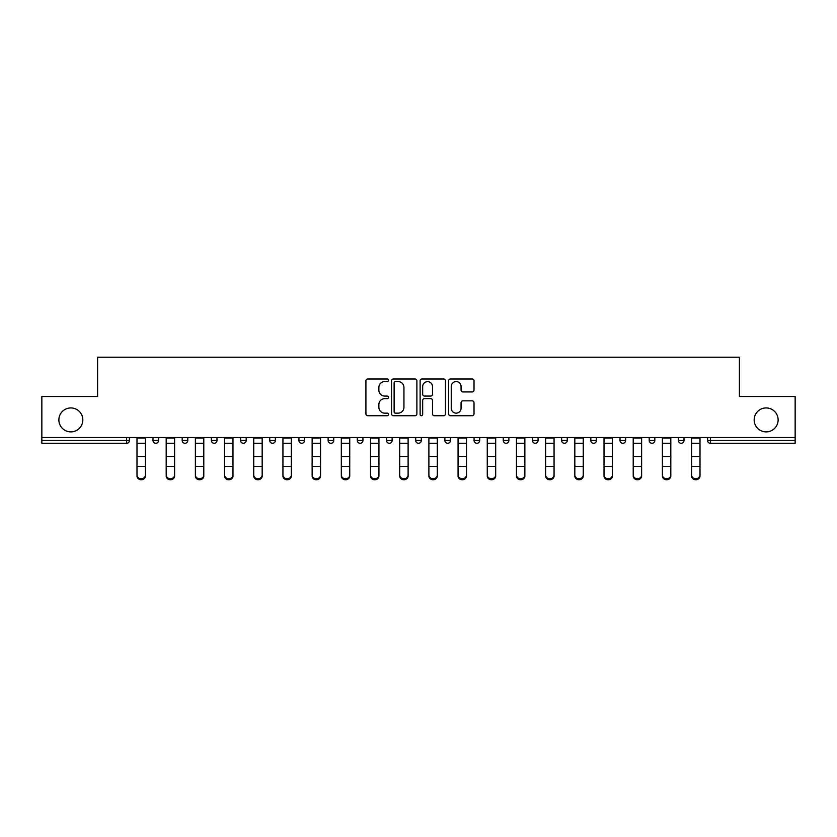 <?xml version="1.0" encoding="UTF-8"?>
<svg xmlns="http://www.w3.org/2000/svg" width="837" height="837" viewBox="0 0 837 837"><rect width="100%" height="100%" fill="white"/><g stroke="black" fill="none" stroke-linecap="round" stroke-linejoin="round"><path stroke-width="1.26" d="M82.832 419.902A11.98 11.98 0 0 1 70.852 431.882A11.98 11.98 0 0 1 58.872 419.902A11.98 11.98 0 0 1 70.852 407.933A11.98 11.98 0 0 1 82.832 419.902M778.128 419.902A11.98 11.98 0 0 1 766.148 431.882A11.98 11.98 0 0 1 754.168 419.902A11.98 11.98 0 0 1 766.148 407.933A11.98 11.98 0 0 1 778.128 419.902M388.567 380.28A1.287 1.287 0 0 0 387.28 378.994L367.767 378.994A1.841 1.841 0 0 0 365.926 380.825L365.926 413.886A1.841 1.841 0 0 0 367.767 415.727L387.28 415.727A1.287 1.287 0 0 0 388.567 414.441A1.287 1.287 0 0 0 387.28 413.154L384.748 413.154A5.88 5.88 0 0 1 378.879 407.274L378.879 404.522A5.88 5.88 0 0 1 384.748 398.642L387.28 398.642A1.287 1.287 0 0 0 388.567 397.355A1.287 1.287 0 0 0 387.28 396.068L384.748 396.068A5.88 5.88 0 0 1 378.879 390.199L378.879 387.437A5.88 5.88 0 0 1 384.748 381.557L387.28 381.557A1.287 1.287 0 0 0 388.567 380.28M472.173 391.936A1.841 1.841 0 0 0 474.014 390.105L474.014 380.825A1.841 1.841 0 0 0 472.173 378.994L450.505 378.994A1.841 1.841 0 0 0 448.663 380.825L448.663 413.886A1.841 1.841 0 0 0 450.505 415.727L472.173 415.727A1.841 1.841 0 0 0 474.014 413.886L474.014 402.681A1.841 1.841 0 0 0 472.173 400.85L462.903 400.85A1.841 1.841 0 0 0 461.061 402.681L461.061 408.236A4.917 4.917 0 0 1 456.155 413.154A4.917 4.917 0 0 1 451.237 408.236L451.237 386.474A4.917 4.917 0 0 1 456.155 381.557A4.917 4.917 0 0 1 461.061 386.474L461.061 390.105A1.841 1.841 0 0 0 462.903 391.936L472.173 391.936M41.85 437.489L41.85 396.518L97.605 396.518L97.605 357.221L739.395 357.221L739.395 396.518L795.15 396.518L795.15 437.489L41.85 437.489L41.85 440.482L126.607 440.482L126.607 437.489M416.889 380.825A1.841 1.841 0 0 0 415.058 378.994L393.38 378.994A1.841 1.841 0 0 0 391.549 380.825L391.549 413.886A1.841 1.841 0 0 0 393.38 415.727L415.058 415.727A1.841 1.841 0 0 0 416.889 413.886L416.889 380.825M421.942 378.994L443.62 378.994A1.841 1.841 0 0 1 445.451 380.825L445.451 413.886A1.841 1.841 0 0 1 443.62 415.727L434.34 415.727A1.841 1.841 0 0 1 432.509 413.886L432.509 400.484A1.841 1.841 0 0 0 430.668 398.642L424.516 398.642A1.841 1.841 0 0 0 422.675 400.484L422.675 414.441A1.287 1.287 0 0 1 421.388 415.727A1.287 1.287 0 0 1 420.111 414.441L420.111 380.825A1.841 1.841 0 0 1 421.942 378.994M126.607 443.296A2.804 2.804 0 0 0 129.421 440.482L126.607 440.482L126.607 443.296A2.804 2.804 0 0 0 129.421 440.482L129.421 437.489L129.421 440.482A2.804 2.804 0 0 1 126.607 443.296L41.85 443.296L41.85 440.482M795.15 437.489L795.15 443.296L710.393 443.296A2.804 2.804 0 0 1 707.579 440.482L707.579 437.489L707.579 440.482L795.15 440.482M152.993 437.489L152.993 440.482L152.993 437.489M155.797 443.296A2.804 2.804 0 0 1 152.993 440.482A2.804 2.804 0 0 0 155.797 443.296A2.804 2.804 0 0 0 158.601 440.482L158.601 437.489L158.601 440.482A2.804 2.804 0 0 1 155.797 443.296A2.804 2.804 0 0 1 152.993 440.482L158.601 440.482A2.804 2.804 0 0 1 155.797 443.296M182.184 437.489L182.184 440.482L182.184 437.489M187.791 437.489L187.791 440.482L187.791 437.489M211.374 440.482A2.804 2.804 0 0 0 214.178 443.296A2.804 2.804 0 0 0 216.982 440.482A2.804 2.804 0 0 1 214.178 443.296A2.804 2.804 0 0 0 216.982 440.482L216.982 437.489L216.982 440.482L211.374 440.482A2.804 2.804 0 0 0 214.178 443.296A2.804 2.804 0 0 1 211.374 440.482L211.374 437.489M246.172 437.489L246.172 440.482L240.564 440.482A2.804 2.804 0 0 0 243.368 443.296A2.804 2.804 0 0 1 240.564 440.482L240.564 437.489M269.744 440.482A2.804 2.804 0 0 0 272.559 443.296A2.804 2.804 0 0 0 275.363 440.482A2.804 2.804 0 0 1 272.559 443.296A2.804 2.804 0 0 0 275.363 440.482L275.363 437.489L275.363 440.482L269.744 440.482A2.804 2.804 0 0 0 272.559 443.296A2.804 2.804 0 0 1 269.744 440.482L269.744 437.489M298.935 437.489L298.935 440.482L298.935 437.489M304.553 437.489L304.553 440.482L304.553 437.489M328.125 437.489L328.125 440.482L328.125 437.489M333.743 437.489L333.743 440.482L333.743 437.489M357.315 437.489L357.315 440.482L357.315 437.489M362.934 437.489L362.934 440.482A2.804 2.804 0 0 1 360.119 443.296A2.804 2.804 0 0 1 357.315 440.482L362.934 440.482A2.804 2.804 0 0 1 360.119 443.296M386.506 437.489L386.506 440.482L386.506 437.489M392.114 437.489L392.114 440.482L392.114 437.489M415.696 437.489L415.696 440.482L415.696 437.489M421.304 437.489L421.304 440.482L421.304 437.489M444.886 437.489L444.886 440.482L444.886 437.489M450.494 437.489L450.494 440.482A2.804 2.804 0 0 1 447.69 443.296A2.804 2.804 0 0 1 444.886 440.482A2.804 2.804 0 0 0 447.69 443.296A2.804 2.804 0 0 0 450.494 440.482A2.804 2.804 0 0 1 447.69 443.296A2.804 2.804 0 0 1 444.886 440.482L450.494 440.482M476.881 443.296A2.804 2.804 0 0 0 479.685 440.482L479.685 437.489L479.685 440.482A2.804 2.804 0 0 1 476.881 443.296A2.804 2.804 0 0 1 474.066 440.482L474.066 437.489M503.257 437.489L503.257 440.482L503.257 437.489M508.875 437.489L508.875 440.482A2.804 2.804 0 0 1 506.071 443.296A2.804 2.804 0 0 1 503.257 440.482A2.804 2.804 0 0 0 506.071 443.296A2.804 2.804 0 0 1 503.257 440.482L508.875 440.482A2.804 2.804 0 0 1 506.071 443.296M538.065 437.489L538.065 440.482A2.804 2.804 0 0 1 535.251 443.296A2.804 2.804 0 0 1 532.447 440.482L532.447 437.489M567.256 437.489L567.256 440.482A2.804 2.804 0 0 1 564.441 443.296A2.804 2.804 0 0 1 561.637 440.482L561.637 437.489M596.436 437.489L596.436 440.482A2.804 2.804 0 0 1 593.632 443.296A2.804 2.804 0 0 1 590.828 440.482L590.828 437.489M625.626 437.489L625.626 440.482A2.804 2.804 0 0 1 622.822 443.296A2.804 2.804 0 0 1 620.018 440.482L620.018 437.489M654.816 437.489L654.816 440.482A2.804 2.804 0 0 1 652.013 443.296A2.804 2.804 0 0 1 649.209 440.482L649.209 437.489M684.007 437.489L684.007 440.482A2.804 2.804 0 0 1 681.203 443.296A2.804 2.804 0 0 1 678.399 440.482L678.399 437.489M184.987 443.296A2.804 2.804 0 0 1 182.184 440.482A2.804 2.804 0 0 0 184.987 443.296A2.804 2.804 0 0 0 187.791 440.482A2.804 2.804 0 0 1 184.987 443.296A2.804 2.804 0 0 1 182.184 440.482L187.791 440.482A2.804 2.804 0 0 1 184.987 443.296M246.172 440.482A2.804 2.804 0 0 1 243.368 443.296A2.804 2.804 0 0 0 246.172 440.482A2.804 2.804 0 0 1 243.368 443.296A2.804 2.804 0 0 1 240.564 440.482M301.749 443.296A2.804 2.804 0 0 1 298.935 440.482A2.804 2.804 0 0 0 301.749 443.296A2.804 2.804 0 0 0 304.553 440.482A2.804 2.804 0 0 1 301.749 443.296A2.804 2.804 0 0 1 298.935 440.482L304.553 440.482M330.929 443.296A2.804 2.804 0 0 1 328.125 440.482A2.804 2.804 0 0 0 330.929 443.296A2.804 2.804 0 0 0 333.743 440.482A2.804 2.804 0 0 1 330.929 443.296A2.804 2.804 0 0 1 328.125 440.482L333.743 440.482A2.804 2.804 0 0 1 330.929 443.296M389.31 443.296A2.804 2.804 0 0 1 386.506 440.482L392.114 440.482A2.804 2.804 0 0 1 389.31 443.296A2.804 2.804 0 0 0 392.114 440.482M418.5 443.296A2.804 2.804 0 0 1 415.696 440.482A2.804 2.804 0 0 0 418.5 443.296A2.804 2.804 0 0 0 421.304 440.482A2.804 2.804 0 0 1 418.5 443.296A2.804 2.804 0 0 1 415.696 440.482L421.304 440.482A2.804 2.804 0 0 1 418.5 443.296M395.409 381.557A1.287 1.287 0 0 0 394.122 382.844L394.122 411.867A1.287 1.287 0 0 0 395.409 413.154L398.067 413.154A5.88 5.88 0 0 0 403.947 407.274L403.947 387.437A5.88 5.88 0 0 0 398.067 381.557L395.409 381.557M432.509 386.568A4.917 4.917 0 0 0 427.592 381.651A4.917 4.917 0 0 0 422.675 386.568L422.675 394.237A1.841 1.841 0 0 0 424.516 396.068L430.668 396.068A1.841 1.841 0 0 0 432.509 394.237L432.509 386.568M136.996 467.37L136.996 474.935A4.206 3.819 0 0 0 141.202 478.754A4.206 3.819 0 0 0 145.418 474.935L145.418 475.96A4.206 3.819 180 0 1 141.202 479.779A4.206 3.819 180 0 1 136.996 475.96M145.418 474.935L145.418 437.489M136.996 474.935L136.996 437.489M166.186 467.37L166.186 474.935A4.206 3.819 0 0 0 170.392 478.754A4.206 3.819 0 0 0 174.609 474.935L174.609 475.96A4.206 3.819 180 0 1 170.392 479.779A4.206 3.819 180 0 1 166.186 475.96M195.377 467.37L195.377 474.935A4.206 3.819 0 0 0 203.789 474.935L203.789 475.96A4.206 3.819 180 0 1 195.377 475.96M224.557 467.37L224.557 474.935A4.206 3.819 0 0 0 228.773 478.754A4.206 3.819 0 0 0 232.979 474.935L232.979 475.96A4.206 3.819 180 0 1 228.773 479.779A4.206 3.819 180 0 1 224.557 475.96M253.747 467.37L253.747 474.935A4.206 3.819 0 0 0 257.963 478.754A4.206 3.819 0 0 0 262.169 474.935L262.169 475.96A4.206 3.819 180 0 1 257.963 479.779A4.206 3.819 180 0 1 253.747 475.96M282.937 467.37L282.937 474.935A4.206 3.819 0 0 0 287.154 478.754A4.206 3.819 0 0 0 291.36 474.935L291.36 475.96A4.206 3.819 180 0 1 287.154 479.779A4.206 3.819 180 0 1 282.937 475.96M174.609 474.935L174.609 437.489M166.186 474.935L166.186 437.489M203.789 474.935L203.789 437.489M195.377 474.935L195.377 437.489M232.979 474.935L232.979 437.489M224.557 474.935L224.557 437.489M262.169 474.935L262.169 437.489M253.747 474.935L253.747 437.489M291.36 474.935L291.36 437.489M282.937 474.935L282.937 437.489M312.128 467.37L312.128 474.935A4.206 3.819 0 0 0 316.334 478.754A4.206 3.819 0 0 0 320.55 474.935L320.55 475.96A4.206 3.819 180 0 1 316.334 479.779A4.206 3.819 180 0 1 312.128 475.96M320.55 474.935L320.55 437.489M312.128 474.935L312.128 437.489M341.318 467.37L341.318 474.935A4.206 3.819 0 0 0 345.524 478.754A4.206 3.819 0 0 0 349.74 474.935L349.74 475.96A4.206 3.819 180 0 1 345.524 479.779A4.206 3.819 180 0 1 341.318 475.96M349.74 474.935L349.74 437.489M341.318 474.935L341.318 437.489M370.509 467.37L370.509 474.935A4.206 3.819 0 0 0 374.714 478.754A4.206 3.819 0 0 0 378.931 474.935L378.931 475.96A4.206 3.819 180 0 1 374.714 479.779A4.206 3.819 180 0 1 370.509 475.96M378.931 474.935L378.931 437.489M370.509 474.935L370.509 437.489M399.699 467.37L399.699 474.935A4.206 3.819 0 0 0 408.111 474.935L408.111 475.96A4.206 3.819 180 0 1 399.699 475.96M408.111 474.935L408.111 437.489M399.699 474.935L399.699 437.489M428.889 467.37L428.889 474.935A4.206 3.819 0 0 0 437.301 474.935L437.301 475.96A4.206 3.819 180 0 1 428.889 475.96M437.301 474.935L437.301 437.489M428.889 474.935L428.889 437.489M458.069 467.37L458.069 474.935A4.206 3.819 0 0 0 462.286 478.754A4.206 3.819 0 0 0 466.491 474.935L466.491 475.96A4.206 3.819 180 0 1 462.286 479.779A4.206 3.819 180 0 1 458.069 475.96M466.491 474.935L466.491 437.489M458.069 474.935L458.069 437.489M487.26 467.37L487.26 474.935A4.206 3.819 0 0 0 491.476 478.754A4.206 3.819 0 0 0 495.682 474.935L495.682 475.96A4.206 3.819 180 0 1 491.476 479.779A4.206 3.819 180 0 1 487.26 475.96M495.682 474.935L495.682 437.489M487.26 474.935L487.26 437.489M516.45 467.37L516.45 474.935A4.206 3.819 0 0 0 520.666 478.754A4.206 3.819 0 0 0 524.872 474.935L524.872 475.96A4.206 3.819 180 0 1 520.666 479.779A4.206 3.819 180 0 1 516.45 475.96M524.872 474.935L524.872 437.489M516.45 474.935L516.45 437.489M545.64 467.37L545.64 474.935A4.206 3.819 0 0 0 549.846 478.754A4.206 3.819 0 0 0 554.063 474.935L554.063 475.96A4.206 3.819 180 0 1 549.846 479.779A4.206 3.819 180 0 1 545.64 475.96M554.063 474.935L554.063 437.489M545.64 474.935L545.64 437.489M574.831 467.37L574.831 474.935A4.206 3.819 0 0 0 579.037 478.754A4.206 3.819 0 0 0 583.253 474.935L583.253 475.96A4.206 3.819 180 0 1 579.037 479.779A4.206 3.819 180 0 1 574.831 475.96M583.253 474.935L583.253 437.489M574.831 474.935L574.831 437.489M604.021 467.37L604.021 474.935A4.206 3.819 0 0 0 608.227 478.754A4.206 3.819 0 0 0 612.443 474.935L612.443 475.96A4.206 3.819 180 0 1 608.227 479.779A4.206 3.819 180 0 1 604.021 475.96M612.443 474.935L612.443 437.489M604.021 474.935L604.021 437.489M633.211 467.37L633.211 474.935A4.206 3.819 0 0 0 641.623 474.935L641.623 475.96A4.206 3.819 180 0 1 633.211 475.96M641.623 474.935L641.623 437.489M633.211 474.935L633.211 437.489M662.391 467.37L662.391 474.935A4.206 3.819 0 0 0 666.608 478.754A4.206 3.819 0 0 0 670.814 474.935L670.814 475.96A4.206 3.819 180 0 1 666.608 479.779A4.206 3.819 180 0 1 662.391 475.96M670.814 474.935L670.814 437.489M662.391 474.935L662.391 437.489M691.582 467.37L691.582 474.935A4.206 3.819 0 0 0 695.798 478.754A4.206 3.819 0 0 0 700.004 474.935L700.004 475.96A4.206 3.819 180 0 1 695.798 479.779A4.206 3.819 180 0 1 691.582 475.96M700.004 474.935L700.004 437.489M691.582 474.935L691.582 437.489M710.393 437.489L710.393 443.296M479.685 440.482L474.066 440.482M535.251 443.296A2.804 2.804 0 0 0 538.065 440.482L532.447 440.482M564.441 443.296A2.804 2.804 0 0 0 567.256 440.482L561.637 440.482M593.632 443.296A2.804 2.804 0 0 0 596.436 440.482L590.828 440.482M622.822 443.296A2.804 2.804 0 0 0 625.626 440.482L620.018 440.482M652.013 443.296A2.804 2.804 0 0 0 654.816 440.482L649.209 440.482M681.203 443.296A2.804 2.804 0 0 0 684.007 440.482L678.399 440.482M136.996 456.678L145.418 456.678M136.996 466.345L145.418 466.345M136.996 443.296L145.418 443.296M136.996 438.054L145.418 438.054M166.186 456.678L174.609 456.678M166.186 466.345L174.609 466.345M166.186 443.296L174.609 443.296M166.186 438.054L174.609 438.054M195.377 456.678L203.789 456.678M195.377 466.345L203.789 466.345M195.377 443.296L203.789 443.296M195.377 438.054L203.789 438.054M224.557 456.678L232.979 456.678M224.557 466.345L232.979 466.345M224.557 443.296L232.979 443.296M224.557 438.054L232.979 438.054M253.747 456.678L262.169 456.678M253.747 466.345L262.169 466.345M253.747 443.296L262.169 443.296M253.747 438.054L262.169 438.054M282.937 456.678L291.36 456.678M282.937 466.345L291.36 466.345M282.937 443.296L291.36 443.296M282.937 438.054L291.36 438.054M312.128 456.678L320.55 456.678M312.128 466.345L320.55 466.345M312.128 443.296L320.55 443.296M312.128 438.054L320.55 438.054M341.318 456.678L349.74 456.678M341.318 466.345L349.74 466.345M341.318 443.296L349.74 443.296M341.318 438.054L349.74 438.054M370.509 456.678L378.931 456.678M370.509 466.345L378.931 466.345M370.509 443.296L378.931 443.296M370.509 438.054L378.931 438.054M399.699 456.678L408.111 456.678M399.699 466.345L408.111 466.345M399.699 443.296L408.111 443.296M399.699 438.054L408.111 438.054M428.889 456.678L437.301 456.678M428.889 466.345L437.301 466.345M428.889 443.296L437.301 443.296M428.889 438.054L437.301 438.054M458.069 456.678L466.491 456.678M458.069 466.345L466.491 466.345M458.069 443.296L466.491 443.296M458.069 438.054L466.491 438.054M487.26 456.678L495.682 456.678M487.26 466.345L495.682 466.345M487.26 443.296L495.682 443.296M487.26 438.054L495.682 438.054M516.45 456.678L524.872 456.678M516.45 466.345L524.872 466.345M516.45 443.296L524.872 443.296M516.45 438.054L524.872 438.054M545.64 456.678L554.063 456.678M545.64 466.345L554.063 466.345M545.64 443.296L554.063 443.296M545.64 438.054L554.063 438.054M574.831 456.678L583.253 456.678M574.831 466.345L583.253 466.345M574.831 443.296L583.253 443.296M574.831 438.054L583.253 438.054M604.021 456.678L612.443 456.678M604.021 466.345L612.443 466.345M604.021 443.296L612.443 443.296M604.021 438.054L612.443 438.054M633.211 456.678L641.623 456.678M633.211 466.345L641.623 466.345M633.211 443.296L641.623 443.296M633.211 438.054L641.623 438.054M662.391 456.678L670.814 456.678M662.391 466.345L670.814 466.345M662.391 443.296L670.814 443.296M662.391 438.054L670.814 438.054M691.582 456.678L700.004 456.678M691.582 466.345L700.004 466.345M691.582 443.296L700.004 443.296M691.582 438.054L700.004 438.054"/></g></svg>
